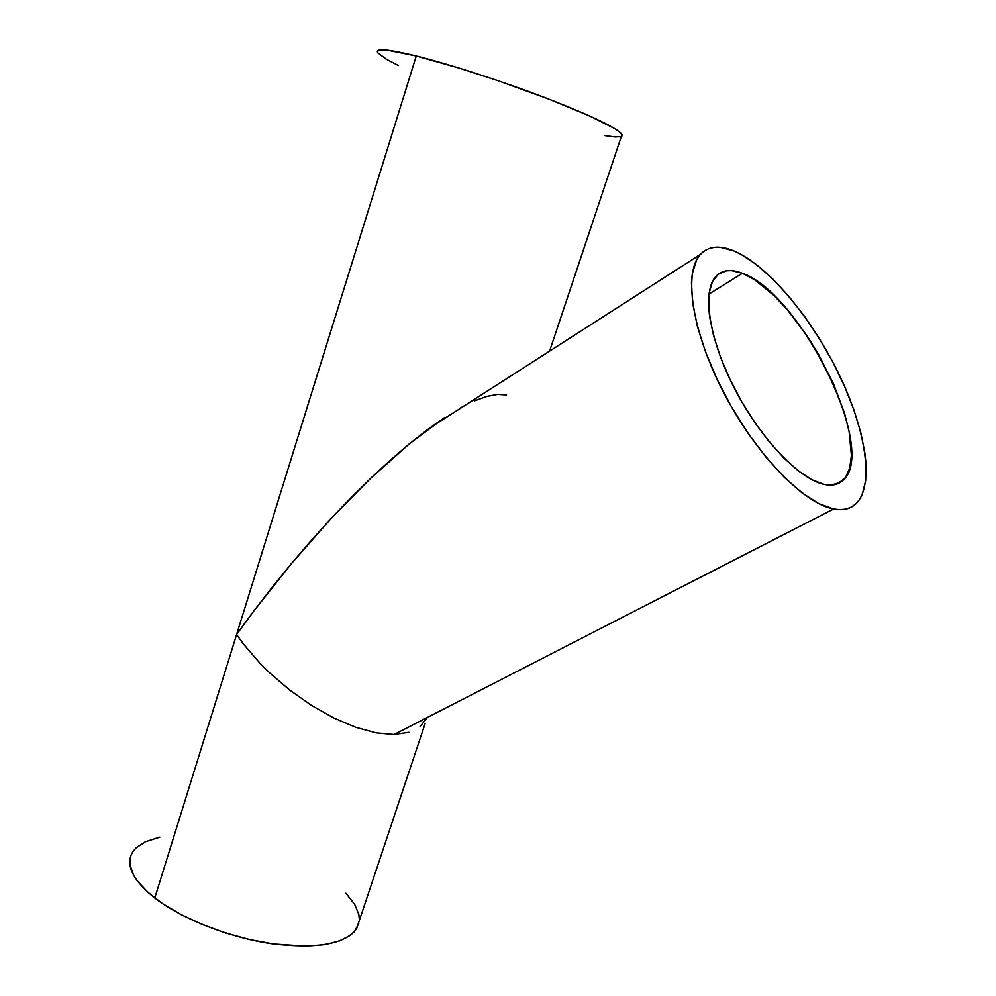 <?xml version="1.0" encoding="UTF-8"?>
<svg xmlns="http://www.w3.org/2000/svg" width="996" height="996" viewBox="0 0 996 996"><rect width="100%" height="100%" fill="white"/><g stroke="black" fill="none" stroke-linecap="round" stroke-linejoin="round"><path stroke-width="1.49" d="M742.406 273.265C800.336 293.123 877.899 449.943 843.363 480.01C838.657 484.654 832.233 486.11 824.078 484.392C799.315 479.313 760.384 438.589 734.787 389.063C709.065 339.561 701.807 291.442 715.875 276.427C722.125 269.829 730.977 268.771 742.406 273.265L709.015 294.069L742.406 273.265L754.619 279.739L774.29 295.8L787.637 310.092L806.885 335.602L818.612 354.476L833.615 384.095L844.546 413.34L849.115 431.567L851.418 455.409L849.737 468.083L845.455 477.557L838.632 483.346L829.456 485.102L824.078 484.392L811.939 479.761L798.381 470.909L783.927 458.085L769.211 441.776L754.881 422.64L741.597 401.513L729.968 379.364L720.519 357.19L713.659 336.001L709.638 316.703L708.741 308.025L709.152 293.036L712.439 281.619L718.353 274.137L726.582 270.738L731.45 270.576L742.406 273.265M245.128 622.749L236.6 634.552L243.547 644.175L260.043 663.324L269.406 672.636L289.836 690.166L311.76 705.579L334.146 718.166L355.958 727.379L376.227 732.882L394.092 734.513L833.59 508.981C803.697 503.59 755.715 454.201 723.968 393.146C692.046 332.129 683.144 272.904 700.263 254.515C708.144 246.149 719.311 244.929 733.741 250.868C767.418 265.036 810.906 316.803 838.259 372.778C865.661 428.703 874.712 484.977 856.224 503.515C850.671 508.956 843.126 510.774 833.59 508.981L394.092 734.513L376.227 732.882L355.958 727.379L334.146 718.166L311.76 705.579L289.836 690.166L269.406 672.636L260.043 663.324L243.547 644.175L236.6 634.552L253.918 610.897L245.128 622.749M272.232 587.192L253.918 610.897L291.318 563.724L272.232 587.192M310.989 540.778L291.318 563.724L330.996 518.642L310.989 540.778M351.115 497.602L330.996 518.642L371.097 477.918L351.115 497.602M390.681 459.853L371.097 477.918L409.617 443.631L390.681 459.853M427.682 429.475L409.617 443.631L444.652 417.548L427.682 429.475M464.248 405.858L460.314 407.999L464.248 405.858M474.47 400.915L486.982 396.383L497.701 394.404L506.528 394.989M621.317 136.464L621.965 134.497C617.52 128.223 592.583 116.208 547.153 98.455C503.715 81.772 450.341 64.466 416.278 55.975L154.778 898.019C181.832 918.972 229.541 937.659 272.194 943.81C317.263 949.151 345.4 944.108 356.605 928.695L359.245 920.79M408.883 732.321L394.092 734.513L408.883 732.321M427.359 717.543L420.075 726.545M132.007 853.111C125.608 865.661 133.203 880.626 154.778 898.019L416.278 55.975C388.876 49.302 375.94 48.045 377.472 52.215M398.313 65.499L386.149 59.075L377.808 52.8M377.31 51.431L379.912 49.925L387.407 50.149L416.278 55.975L459.99 68.338L498.075 80.713L548.335 98.903L589.644 115.934L615.229 128.895L621.006 133.215L621.99 135.929M620.745 136.676L614.906 136.938L604.97 135.618M159.846 837.163L145.416 841.745L136.116 847.857L132.954 851.568L130.85 855.664L129.978 864.951L133.701 875.384L137.299 880.912L147.881 892.292L162.672 903.696L181.123 914.627L202.425 924.549L225.619 932.991L249.635 939.564L273.352 943.971L306.021 946.175L324.497 944.694L339.462 940.983L350.418 935.281L354.29 931.77L358.747 923.666M359.319 919.159L358.821 914.415L354.688 904.393L345.873 893.188M733.741 250.868L720.27 247.294L714.244 247.332L708.803 248.602L703.998 251.141L699.877 254.951L696.528 260.006L692.282 273.763L691.461 282.366L692.569 302.647L697.387 326.377L705.778 352.572L717.431 380.024L731.823 407.489L748.307 433.646L766.073 457.276L784.288 477.321L802.116 492.958L818.774 503.603L833.59 508.981L840.126 509.678L846.015 509.068L851.194 507.176L855.651 504.063L859.336 499.78L862.25 494.39L865.698 480.57L865.972 463.265L864.964 453.516L860.731 432.314L853.734 409.431L844.247 385.639L832.619 361.697L819.21 338.329L804.432 316.255L788.732 296.186L772.585 278.768L756.524 264.65L741.061 254.391L733.741 250.868M834.262 484.753L843.363 480.01M429.438 428.18L700.263 254.515M549.58 351.14L621.965 134.497M356.605 928.695L425.068 723.781"/></g></svg>

